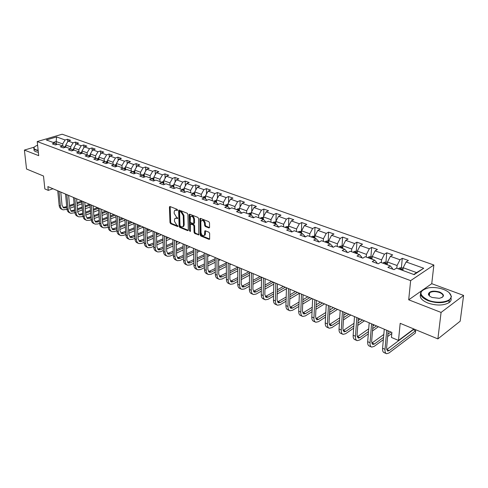 <?xml version="1.0" encoding="UTF-8"?>
<svg xmlns="http://www.w3.org/2000/svg" width="488" height="488" viewBox="0 0 488 488"><rect width="100%" height="100%" fill="white"/><g stroke="black" fill="none" stroke-linecap="round" stroke-linejoin="round"><path stroke-width="0.73" d="M177.534 210.072L177.053 209.285L170.05 206.558L169.434 207.168L169.989 222.595L170.666 223.705L177.601 226.536L178.047 226.127L176.662 224.974L174.472 221.381L174.429 220.1L174.856 218.532L176.442 218.191L177.345 218.557L177.791 218.136L176.4 216.983L174.204 213.39L174.161 212.091L174.606 210.487L176.18 210.145L177.089 210.499L177.534 210.072M208.876 227.92L209.572 227.316L209.511 222.809L208.785 221.637L200.483 218.404L199.928 218.539L200.111 234.85L200.818 236.003L209.041 239.352L209.62 239.205L209.657 233.386L208.943 232.221L205.387 230.8L204.82 230.946L204.435 235.265C202.825 236.186 201.69 235.283 201.025 232.556L200.83 222.125L201.172 220.857C202.788 219.96 203.923 220.875 204.57 223.596L204.6 225.352L205.32 226.511L208.876 227.92L209.529 227.628M34.331 147.114L24.4 150.084L26.535 169.019L43.511 176.028L44.847 188.911L48.263 190.375L47.879 186.593L391.901 332.444L391.431 337.428L398.501 340.459L413.842 328.967M421.815 290.641L408.7 299.809L441.085 312.43L437.876 338.892L400.178 323.324L398.501 340.459M408.7 299.809L410.64 280.63L37.222 141.569L62.147 134.218L433.875 265.008L410.64 280.63M24.4 150.084L38.705 155.66L37.222 141.569M187.904 214.378L187.203 213.232L179.267 210.145L178.626 210.755L179.108 226.304L179.797 227.432L187.66 230.635L188.313 230.049L187.904 214.378M189.753 214.226L197.872 217.386L198.585 218.545L198.781 234.813L194.773 233.538L194.071 232.392L193.925 226.036L193.224 224.889L190.405 224.102L190.442 231.172L190.357 231.495L189.496 230.787L189.094 214.842L189.753 214.226M441.085 312.43L463.6 295.423L460.172 321.208L437.876 338.892M402.289 258.323L400.001 259.769L390.382 256.328L392.688 254.907L386.764 252.802L384.452 254.205L375.089 250.856L377.413 249.472L371.649 247.422L369.318 248.795L360.205 245.531L362.547 244.189L356.935 242.188L354.587 243.524L345.711 240.352L348.066 239.035L342.6 237.089L340.234 238.394L331.59 235.301L333.963 234.02L328.631 232.123L326.252 233.392L317.828 230.379L320.213 229.128L315.016 227.28L312.625 228.518L304.408 225.578L306.812 224.358L301.743 222.559L299.339 223.766L291.33 220.899L293.739 219.71L288.798 217.953L286.383 219.13L278.569 216.336L280.99 215.178L276.165 213.457L273.744 214.61L266.119 211.883L268.546 210.749L263.837 209.077L261.409 210.2L253.967 207.534L256.401 206.43L251.808 204.795L249.368 205.893L242.103 203.289L244.543 202.209L240.053 200.617L237.613 201.684L230.513 199.147L232.959 198.091L228.579 196.53L226.127 197.579L219.197 195.096L221.644 194.065L217.361 192.54L214.909 193.565L208.132 191.144L210.59 190.131L206.406 188.642L203.947 189.643L197.323 187.276L199.781 186.288L195.688 184.836L193.23 185.812L186.758 183.494L189.216 182.53L185.214 181.109L182.756 182.067L176.424 179.797L178.882 178.858L174.966 177.461L172.508 178.401L166.31 176.186L168.775 175.259L164.944 173.899L162.486 174.814L156.422 172.648L158.887 171.739L155.135 170.41L152.677 171.306L146.748 169.184L149.206 168.299L145.54 166.994L143.076 167.872L137.274 165.798L139.733 164.932L136.14 163.651L133.681 164.511L127.996 162.48L130.455 161.632L126.941 160.381L124.483 161.223L118.913 159.228L121.372 158.399L117.925 157.173L115.473 158.002L110.02 156.05L112.472 155.233L109.098 154.031L106.646 154.842L101.303 152.933L103.755 152.134L100.449 150.957L97.996 151.75L92.763 149.877L95.209 149.096L91.97 147.943L89.524 148.718L84.393 146.882L86.84 146.113L83.662 144.985L81.215 145.747L76.189 143.948L78.629 143.197L75.512 142.087L73.078 142.838L68.143 141.069L70.577 140.331L67.527 139.245L65.093 139.977L56.565 136.933L46.323 139.964L54.827 143.076L52.326 143.832L55.37 144.948L57.871 144.192L62.787 145.991L60.286 146.76L63.391 147.901L65.898 147.132L70.912 148.968L68.405 149.749L71.577 150.914L74.085 150.127L79.202 152L76.695 152.799L79.922 153.988L82.435 153.183L87.663 155.099L85.15 155.91L88.444 157.13L90.963 156.306L96.295 158.258L93.775 159.088L97.142 160.332L99.662 159.491L105.109 161.485L102.584 162.333L106.024 163.602L108.549 162.742L114.107 164.779L111.581 165.645L115.095 166.939L117.62 166.066L123.299 168.146L120.774 169.031L124.361 170.349L126.886 169.458L132.687 171.581L130.162 172.484L133.822 173.838L136.353 172.923L142.282 175.094L139.751 176.016L143.496 177.394L146.028 176.467L152.085 178.687L149.554 179.627L153.385 181.036L155.916 180.084L162.114 182.353L159.582 183.317L163.492 184.757L166.03 183.787L172.362 186.105L169.83 187.093L173.832 188.563L176.363 187.575L182.841 189.948L180.316 190.954L184.409 192.461L186.941 191.442L193.571 193.87L191.04 194.901L195.231 196.444L197.762 195.407L204.545 197.89L202.014 198.945L206.308 200.525L208.834 199.458L215.775 202.001L213.256 203.081L217.648 204.698L220.167 203.612L227.28 206.21L224.761 207.315L229.256 208.974L231.776 207.857L239.059 210.523L236.546 211.658L241.151 213.354L243.664 212.213L251.125 214.946L248.618 216.099L253.339 217.837L255.846 216.672L263.489 219.472L260.988 220.655L265.832 222.436L268.327 221.241L276.165 224.108L273.676 225.328L278.636 227.152L281.125 225.926L289.164 228.872L286.682 230.116L291.775 231.989L294.252 230.732L302.499 233.752L300.022 235.027L305.25 236.954L307.714 235.661L316.175 238.76L313.717 240.072L319.079 242.042L321.531 240.718L330.217 243.896L327.771 245.244L333.274 247.27L335.714 245.909L344.632 249.179L342.198 250.558L347.853 252.638L350.28 251.247L359.436 254.596L357.027 256.017L362.834 258.152L365.238 256.719L374.65 260.165L372.259 261.623L378.224 263.819L380.616 262.349L390.29 265.893L387.911 267.387L394.054 269.651L396.421 268.138L414.153 274.628L423.718 268.254L406.095 261.946L408.377 260.488L402.289 258.323L401.398 267.662M387.24 264.777L387.478 262.026L397.086 265.515L396.829 268.284M392.437 269.053L392.492 268.443L390.29 265.893M397.086 265.515L400.001 259.769M387.478 262.026L390.382 256.328M371.99 259.195L372.204 256.468L381.555 259.872L381.323 262.611M376.87 263.325L376.919 262.715L374.65 260.165M381.555 259.872L384.452 254.205M372.204 256.468L375.089 250.856M357.149 253.76L357.338 251.064L366.439 254.376L366.238 257.084M361.724 257.743L361.767 257.146L359.436 254.596M366.439 254.376L369.318 248.795M357.338 251.064L360.205 245.531M342.698 248.471L342.863 245.799L351.726 249.026L351.549 251.71M346.98 252.32L347.023 251.723L344.632 249.179M351.726 249.026L354.587 243.524M342.863 245.799L345.711 240.352M328.619 243.311L328.76 240.675L337.391 243.811L337.238 246.471M332.627 247.032L332.657 246.44L330.217 243.896M337.391 243.811L340.234 238.394M328.76 240.675L331.59 235.301M314.894 238.29L315.016 235.674L323.428 238.736L323.3 241.365M318.64 241.883L318.664 241.298L316.175 238.76M323.428 238.736L326.252 233.392M315.016 235.674L317.828 230.379M301.523 233.392L301.621 230.806L309.819 233.789L309.709 236.393M305.012 236.863L305.031 236.284L302.499 233.752M309.819 233.789L312.625 228.518M301.621 230.806L304.408 225.578M288.475 228.616L288.554 226.054L296.551 228.964L296.466 231.544M291.726 231.971L291.745 231.404L289.164 228.872M296.551 228.964L299.339 223.766M288.798 217.953L288.554 226.054L291.33 220.899M275.757 223.961L275.811 221.424L283.613 224.26L283.546 226.81M278.776 227.085L276.165 224.108M283.613 224.26L286.383 219.13M275.811 221.424L278.569 216.336M263.337 219.417L263.38 216.904L270.993 219.673L270.944 222.199M266.143 222.29L263.489 219.472M270.993 219.673L273.744 214.61M263.38 216.904L266.119 211.883M251.222 215.031L251.247 212.487L258.677 215.19L258.646 217.697M253.815 217.618L251.125 214.946M258.677 215.19L261.409 210.2M251.247 212.487L253.967 207.534M239.394 210.834L239.401 208.181L246.654 210.822L246.641 213.299M241.78 213.067L239.059 210.523M246.654 210.822L249.368 205.893M239.401 208.181L242.103 203.289M227.841 206.723L227.829 203.978L234.917 206.552L234.917 209.01M234.917 206.552L237.613 201.684M227.829 203.978L230.513 199.147M227.28 206.21L229.97 208.657M216.556 202.703L216.526 199.866L223.449 202.386L223.467 204.82M223.449 202.386L226.127 197.579M216.526 199.866L219.197 195.096M215.775 202.001L218.417 204.368M205.533 198.769L205.485 195.853L212.249 198.311L212.28 200.721M212.249 198.311L214.909 193.565M205.485 195.853L208.132 191.144M204.545 197.89L207.126 200.178M194.761 194.913L194.694 191.924L201.306 194.334L201.349 196.719M201.306 194.334L203.947 189.643M194.694 191.924L197.323 187.276M193.571 193.87L196.103 196.084M184.226 191.144L184.141 188.094L190.607 190.442L190.668 192.809M190.607 190.442L193.23 185.812M184.141 188.094L186.758 183.494M182.841 189.948L185.324 192.095M173.929 187.453L173.826 184.342L180.145 186.636L180.218 188.984M180.145 186.636L182.756 182.067M173.826 184.342L176.424 179.797M172.362 186.105L174.796 188.191M163.858 183.836L163.736 180.67L169.916 182.921L170.001 185.245M169.916 182.921L172.508 178.401M163.736 180.67L166.31 176.186M162.114 182.353L164.493 184.373M154.001 180.292L153.86 177.083L159.911 179.279L160.003 181.585M159.911 179.279L162.486 174.814M153.86 177.083L156.422 172.648M152.085 178.687L154.422 180.645M144.363 176.827L144.198 173.569L150.121 175.723L150.225 178.004M150.121 175.723L152.677 171.306M144.198 173.569L146.748 169.184M142.282 175.094L144.576 177.004M132.687 171.581L134.932 173.435L134.743 170.129L140.538 172.234L140.654 174.497M140.538 172.234L143.076 167.872M134.743 170.129L137.274 165.798M125.672 169.885L125.489 166.762L131.162 168.824L131.284 171.068M131.162 168.824L133.681 164.511M125.489 166.762L127.996 162.48M123.299 168.146L125.501 169.946M116.608 166.414L116.418 163.468L121.976 165.487L122.11 167.713M121.976 165.487L124.483 161.223M116.418 163.468L118.913 159.228M114.107 164.779L116.266 166.536M107.732 163.023L107.543 160.235L112.984 162.217L113.131 164.419M112.984 162.217L115.473 158.002M107.543 160.235L110.02 156.05M105.109 161.485L107.226 163.193M99.033 159.698L98.844 157.075L104.176 159.015L104.328 161.199M104.176 159.015L106.646 154.842M98.844 157.075L101.303 152.933M96.295 158.258L98.375 159.918M90.512 156.453L90.317 153.976L95.544 155.873L95.703 158.045M95.544 155.873L97.996 151.75M90.317 153.976L92.763 149.877M87.663 155.099L89.701 156.715M82.155 153.275L81.966 150.938L87.084 152.799L87.254 154.952M87.084 152.799L89.524 148.718M81.966 150.938L84.393 146.882M79.202 152L81.203 153.58M73.962 150.164L73.773 147.962L78.794 149.786L78.971 151.914M78.794 149.786L81.215 145.747M73.773 147.962L76.189 143.948M70.912 148.968L72.877 150.505M65.935 147.144L65.746 145.04L70.668 146.833L70.852 148.944M70.668 146.833L73.078 142.838M65.746 145.04L68.143 141.069M62.787 145.991L64.721 147.492M56.437 144.326L56.175 141.563L62.702 143.936L62.897 146.077M62.702 143.936L65.093 139.977M53.162 142.465L56.175 141.563L56.565 136.933M54.827 143.076L56.718 144.54M463.6 295.423L431.752 283.687L433.875 265.008M48.263 190.375L52.966 188.746M413.769 274.488L416.587 272.609L403.173 267.729L402.905 270.511M416.587 272.609L423.718 268.254M403.173 267.729L406.095 261.946M67.747 141.727L67.527 139.245M75.738 144.698L75.512 142.087M83.881 147.736L83.662 144.985M92.189 150.835L91.97 147.943M100.668 154.001L100.449 150.957M109.312 157.24L109.098 154.031M118.139 160.546L117.925 157.173M127.148 163.931L126.941 160.381M136.341 167.396L136.14 163.651M145.729 170.934L145.54 166.994M155.318 174.564L155.135 170.41M165.109 178.273L164.944 173.899M175.119 182.079L174.966 177.461M185.349 185.977L185.214 181.109M195.798 189.972L195.688 184.836M206.485 194.071L206.406 188.642M217.416 198.274L217.361 192.54M228.597 202.593L228.579 196.53M240.035 207.028L240.053 200.617M251.741 211.585L251.808 204.795M263.721 216.269L263.837 209.077M275.994 221.088L276.165 213.457M301.419 231.227L301.743 222.559M314.626 236.033L315.016 227.28M328.168 240.962L328.631 232.123M342.058 246.019L342.6 237.089M356.313 251.21L356.935 242.188M370.947 256.536L371.649 247.422M385.971 262.007L386.764 252.802M431.752 283.687L423.474 289.476M177.534 210.114L175.466 210.029M175.71 218.069L177.791 218.16M170.159 206.601L170.678 222.296L171.355 223.412L178.047 226.133M179.352 210.182L179.797 226.005L180.487 227.127L188.283 230.305M180.035 211.652L179.584 212.079L180.005 225.737L181.451 226.92L183.091 226.548L183.5 225.029L183.232 215.659L181.005 212.03L180.035 211.652L180.731 211.359L179.932 211.627M182.909 226.737L183.781 226.243L184.189 224.724L183.5 225.029M180.731 211.359L181.701 211.737L183.927 215.367L184.189 224.724M198.872 234.612L195.462 233.221L194.773 233.538M190.784 223.937L191.631 223.675L193.913 224.584L194.614 225.731L194.761 232.081L195.462 233.221M189.826 214.256L190.442 231.105M193.773 219.399C193.15 216.739 192.046 215.83 190.472 216.66L190.204 221.613L190.906 222.76L193.73 223.541L193.773 219.399L194.468 219.094C193.925 216.587 192.87 215.629 191.29 216.221M194.041 223.4L194.553 222.76L193.858 223.065M194.468 219.094L194.553 222.76M202.014 220.381C203.636 219.777 204.722 220.747 205.265 223.291L205.296 225.041L206.009 226.2L209.535 227.597M204.283 235.442L205.125 234.948L205.436 233.74L204.746 234.057M205.424 230.812L205.436 233.74M200.531 218.423L200.8 234.533L201.507 235.686L209.706 239.022M65.837 146.077L64.16 147.059M65.892 146.674L65.154 147.358M62.537 209.614L61.817 209.297C60.292 208.693 59.408 207.418 59.164 205.472L57.736 190.771M66.99 209.34L63.05 209.846C61.525 209.242 60.64 207.967 60.402 206.021L58.981 191.296M60.768 192.059L62.043 205.417L63.818 207.973L66.807 207.498M63.068 207.54L66.716 206.534M69.625 206.461L74.182 204.777M77.043 203.716L81.752 201.977M69.54 205.497L74.097 203.813M76.958 202.758L81.673 201.025M85.406 202.502L84.808 202.721M81.905 203.801L77.202 205.546M74.341 206.607L69.796 208.297M37.606 145.241L35.911 145.942C33.391 147.37 33.373 148.633 35.856 149.731L38.143 150.316M38.18 150.652L35.673 150.023C33.971 149.334 33.416 148.492 34.008 147.504L34.392 147.053M38.357 152.347L35.856 151.719C34.154 151.024 33.599 150.182 34.191 149.182M443.366 289.366C438.553 287.682 433.722 287.145 428.873 287.767C418.527 290.671 418.344 294.825 428.318 300.224C437.943 304.176 451.931 301.706 451.144 296.277C450.79 293.55 448.197 291.244 443.366 289.366M449.277 292.806L451.479 296.631L449.247 300.382C443.641 303.341 436.589 303.445 428.092 300.681C420.449 297.198 418.594 293.66 422.523 290.061L423.529 289.451M439.67 292.031C444.824 294.74 444.702 296.844 439.298 298.333L432.142 297.46C429.812 296.527 428.555 295.405 428.373 294.093C429.507 291.074 433.271 290.384 439.67 292.031M441.829 297.643L442.091 297.479C443.97 295.746 443.092 294.081 439.45 292.483C435.491 291.226 432.24 291.299 429.69 292.69L428.708 294.441L429.562 296.021M451.107 298.375C451.43 300.035 450.711 301.48 448.954 302.712C443.354 305.689 436.315 305.787 427.824 303.011C421.827 300.455 419.387 297.564 420.516 294.337M428.702 294.38L429.55 293.977M73.865 148.98L72.151 149.938M73.914 149.578L73.029 150.457M82.045 151.939L80.306 152.872M82.094 152.543L81.13 153.519M70.321 213.079L69.577 212.75C68.052 212.146 67.173 210.865 66.935 208.907L65.557 194.084M74.896 212.731L70.833 213.305C69.308 212.707 68.43 211.42 68.192 209.462L66.825 194.62M68.613 195.383L69.845 208.846L71.608 211.414L74.719 210.883M70.845 210.975L74.633 209.889M77.574 209.809L82.265 208.047M85.156 206.961L90.018 205.137M77.488 208.821L82.185 207.058M85.077 205.973L89.603 204.277M90.164 206.967L85.308 208.803M82.423 209.889L77.732 211.664M78.251 216.605L77.482 216.263C75.963 215.666 75.085 214.378 74.859 212.402L73.529 197.469M82.96 216.19L81.563 216.727L78.763 216.837C77.244 216.233 76.372 214.946 76.14 212.969L74.823 198.012M76.61 198.775L77.793 212.341L79.55 214.927L82.795 214.323M78.775 214.476L82.71 213.305M85.674 213.219L90.512 211.371M93.44 210.255L98.442 208.339M85.589 212.201L90.433 210.359M93.361 209.242L97.545 207.65M98.582 210.188L93.58 212.109M90.664 213.232L85.833 215.086M90.396 154.958L88.621 155.861M90.439 155.568L89.457 156.526M90.237 156.544L90.493 156.221M98.912 158.033L97.112 158.911M98.96 158.661L97.954 159.588M98.606 159.844L99.003 159.301M107.604 161.174L105.774 162.022M107.647 161.815L106.628 162.711M107.189 163.163L107.689 162.449M86.346 220.204L85.546 219.85C84.028 219.252 83.155 217.959 82.936 215.964L81.667 200.916M91.183 219.716L89.652 220.314L86.858 220.43C85.339 219.832 84.467 218.539 84.241 216.544L82.984 201.471M84.766 202.227L85.9 215.909L87.645 218.502L91.03 217.831M86.864 218.044L90.945 216.782M93.94 216.696L98.93 214.757M101.882 213.61L106.951 211.633M93.861 215.647L98.851 213.714M101.809 212.567L105.64 211.078M107.183 213.457L102.022 215.476M99.07 216.629L94.086 218.575M94.593 223.87L93.769 223.51C92.256 222.912 91.39 221.607 91.171 219.606L89.957 204.429M99.576 223.303L97.899 223.968L95.105 224.102C93.586 223.504 92.72 222.199 92.507 220.192L91.305 205.003M93.086 205.759L94.166 219.545L95.898 222.156L99.43 221.399M95.111 221.68L99.351 220.32M102.376 220.234L107.519 218.197M110.508 217.014L115.229 215.147M102.297 219.161L107.439 217.123M110.434 215.946L113.893 214.58M115.961 216.782L110.636 218.899M107.653 220.088L102.517 222.131M103.005 227.615L102.157 227.237C100.644 226.639 99.784 225.334 99.576 223.315L98.423 208.016M108.135 226.957L106.311 227.695L103.517 227.841C102.004 227.249 101.144 225.938 100.937 223.913L99.79 208.602M101.571 209.352L102.596 223.254L104.322 225.877L106.177 225.779L108.001 225.041M103.523 225.389L107.921 223.931M110.977 223.839L116.284 221.704M119.304 220.484L123.665 218.722M110.904 222.729L116.211 220.594M119.237 219.38L122.305 218.142M124.922 220.149L119.426 222.375M116.406 223.602L111.112 225.749M111.593 231.434L110.715 231.044C109.202 230.452 108.348 229.134 108.147 227.097L107.055 211.682M116.876 230.678L114.893 231.501L112.1 231.66C110.593 231.068 109.733 229.75 109.538 227.713L108.458 212.274M110.233 213.024L111.197 227.036L112.911 229.671L114.765 229.567L116.748 228.75M112.1 229.177L116.675 227.603M119.761 227.512L125.233 225.267M128.289 224.01L132.272 222.369M119.688 226.371L125.166 224.126M128.222 222.87L130.882 221.784M134.078 223.577L128.405 225.92M125.349 227.182L119.883 229.439M120.353 235.326L119.444 234.923C117.937 234.331 117.083 233.014 116.894 230.958L115.869 215.415M125.8 234.478L123.653 235.381L120.859 235.551C119.353 234.966 118.505 233.642 118.316 231.586L117.297 216.019M119.066 216.776L119.975 230.897L121.677 233.545L123.531 233.429L125.678 232.532M120.853 233.038L125.605 231.349M128.722 231.257L134.371 228.89M137.47 227.591L141.05 226.09M128.655 230.074L134.31 227.713M137.403 226.42L139.629 225.493M143.374 227.079L137.573 229.519M134.481 230.818L128.838 233.197M129.29 239.303L128.35 238.888C126.849 238.296 126.008 236.967 125.825 234.899L124.867 219.228M134.908 238.345L132.59 239.34L129.796 239.529C128.295 238.943 127.453 237.613 127.27 235.539L126.325 219.85M128.088 220.6L128.936 234.838L130.625 237.504L132.474 237.375L134.798 236.381M129.79 236.979L134.725 235.161M137.878 235.07L143.71 232.575M146.845 231.239L150.005 229.891M137.811 233.85L143.649 231.367M146.784 230.031L148.559 229.275M152.317 230.873L146.937 233.179M143.808 234.521L137.982 237.022M138.415 243.359L137.445 242.933C135.945 242.347 135.109 241.011 134.938 238.925L134.047 223.126M144.204 242.286L141.709 243.378L138.921 243.585C137.421 243 136.585 241.664 136.414 239.577L135.542 223.754M137.299 224.504L138.08 238.858L139.757 241.536L141.605 241.401L144.106 240.309M138.909 240.999L144.039 239.053M147.224 238.955L153.25 236.326M156.422 234.948L159.143 233.764M147.162 237.699L153.195 235.076M156.367 233.697L157.661 233.136M161.443 234.74L156.508 236.9M153.342 238.29L147.321 240.926M147.736 247.507L146.729 247.062C145.235 246.477 144.405 245.135 144.247 243.03L143.429 227.103M153.708 246.306L151.018 247.507L148.236 247.727C146.742 247.148 145.918 245.806 145.753 243.701L144.954 227.75M146.705 228.494L147.419 242.963L149.078 245.659L150.926 245.513L153.616 244.317M148.224 245.104L153.555 243.012M156.77 242.914L162.998 240.145M166.213 238.717L168.464 237.717M156.715 241.615L162.949 238.852M166.158 237.43L166.957 237.076M170.757 238.687L166.286 240.688M163.077 242.121L156.861 244.897M157.252 251.735L156.209 251.277C154.72 250.698 153.903 249.35 153.751 247.227L153.012 231.166M163.413 250.405L160.528 251.716L157.746 251.96C156.264 251.381 155.44 250.033 155.294 247.91L154.568 231.824M156.319 232.562L156.959 247.16L158.6 249.868L160.442 249.71L163.334 248.398M157.734 249.295L163.279 247.05M166.53 246.946L172.965 244.024M176.217 242.548L177.98 241.749M166.475 245.604L172.923 242.689M180.267 242.719L176.284 244.537M173.039 246.013L166.603 248.947M166.969 256.06L165.896 255.584C164.413 255.004 163.602 253.65 163.462 251.515L162.803 235.314M173.338 254.584L170.239 256.023L167.469 256.279C165.987 255.706 165.176 254.352 165.036 252.211L164.395 235.991M166.133 236.729L166.701 251.442L168.329 254.163L170.166 253.992L173.264 252.558M167.451 253.577L173.216 251.167M176.497 251.058L183.159 247.977M186.453 246.446L187.697 245.873M176.455 249.673L183.116 246.593M189.972 246.836L186.507 248.447M183.22 249.978L176.564 253.077M176.9 260.476L175.79 259.982C174.314 259.409 173.508 258.048 173.38 255.895L172.813 239.559M183.476 258.841L180.163 260.421L177.394 260.696C175.918 260.128 175.119 258.762 174.991 256.603L174.436 240.249M176.168 240.981L176.656 255.822L178.266 258.555L180.096 258.372L183.415 256.804M177.376 257.951L183.372 255.364M186.697 255.254L193.584 251.991M196.92 250.411L197.622 250.076M186.654 253.815L193.547 250.564M199.885 251.039L196.963 252.424M193.632 254.01L186.751 257.286M187.05 264.99L185.898 264.478C184.434 263.91 183.641 262.544 183.519 260.372L183.037 243.896M193.846 263.191L190.302 264.911L187.538 265.21C186.074 264.642 185.281 263.27 185.166 261.098L184.702 244.598M186.422 245.33L186.831 260.299L188.417 263.044L190.247 262.849L193.797 261.135M187.52 262.416L193.76 259.64M197.115 259.524L204.246 256.072M197.085 258.036L204.222 254.596M210.005 255.328L207.662 256.468M204.283 258.109L197.164 261.574M197.42 269.602L196.237 269.077C194.773 268.51 193.992 267.137 193.882 264.947L193.498 248.331M204.448 267.619L200.666 269.504L197.914 269.821C196.451 269.26 195.67 267.881 195.566 265.685L195.194 249.051M196.908 249.777L197.231 264.874L198.799 267.631L200.623 267.424L204.411 265.545M197.89 266.985L204.387 264.002M207.778 263.88L215.165 260.226M207.754 262.337L215.147 258.695M220.344 259.714L218.618 260.574M215.19 262.282L207.809 265.948M208.028 274.317L206.802 273.774C205.35 273.219 204.576 271.834 204.484 269.626L204.191 252.863M215.299 272.139L211.261 274.195L208.516 274.537C207.064 273.981 206.296 272.597 206.204 270.382L205.93 253.601M207.632 254.321L207.87 269.547L209.413 272.322L211.231 272.103L215.275 270.053M208.486 271.651L215.257 268.449M218.691 268.321L226.34 264.447M218.673 266.722L226.334 262.855M230.916 264.191L229.83 264.746M226.353 266.515L218.709 270.407M218.874 279.142L217.605 278.581C216.166 278.026 215.403 276.635 215.324 274.409L215.135 257.505M226.401 276.751L222.095 278.996L219.356 279.356C217.916 278.807 217.16 277.416 217.081 275.183L216.91 258.256M218.6 258.976L218.746 274.335L220.265 277.123L222.077 276.885L226.389 274.646M219.332 276.421L226.383 272.975M229.854 272.847L237.784 268.736M229.848 271.188L237.766 267.095M241.713 268.772L241.316 268.979M237.784 270.822L229.86 274.951M229.97 284.077L228.659 283.491C227.225 282.949 226.481 281.552 226.414 279.307L226.328 262.251M237.766 281.454L233.172 283.906L230.452 284.291C229.024 283.748 228.274 282.351 228.213 280.1L228.146 263.02M229.83 263.733L229.872 279.228L231.367 282.027L233.172 281.771L237.766 279.331M230.421 281.301L237.772 277.599M241.286 277.465L249.514 273.091M241.292 275.738L248.782 271.767M249.496 275.195L241.273 279.581M241.328 289.128L239.962 288.524C238.547 287.981 237.809 286.578 237.76 284.315L237.79 267.107M249.405 286.255L244.512 288.933L241.798 289.341C240.383 288.798 239.651 287.395 239.602 285.126L239.651 267.9M241.316 268.601L241.255 284.236L242.725 287.048L244.525 286.779L249.423 284.114M241.774 286.291L249.435 282.308M252.985 282.168L261.531 277.513M253.004 280.368L260.055 276.55M261.501 279.636L252.967 284.303M252.949 294.294L251.54 293.666C250.131 293.135 249.411 291.726 249.374 289.439L249.52 272.084M261.324 291.147L256.115 294.069L253.418 294.508C252.015 293.971 251.296 292.562 251.265 290.275L251.43 272.89M253.077 273.591L252.912 289.36L254.352 292.19L256.139 291.903L261.354 288.988M253.388 291.403L261.385 287.109M264.978 286.962L273.451 282.229M265.008 285.09L271.578 281.436M273.805 284.138L264.941 289.116M264.844 299.589L263.386 298.937C261.989 298.412 261.287 296.997 261.269 294.691L261.537 277.178M273.536 296.137L267.991 299.333L265.307 299.797C263.916 299.266 263.215 297.851 263.197 295.545L263.489 278.001M265.124 278.697L264.844 294.612L266.253 297.448L268.034 297.143L273.585 293.959M265.283 296.625L273.628 292.001M277.263 291.848L285.291 287.249M277.312 289.896L283.375 286.438M286.425 288.707L277.214 294.02M116.479 164.383L114.619 165.194M116.522 165.036L115.485 165.896M116.052 166.359L116.559 165.658M125.538 167.652L123.653 168.433M125.581 168.323L124.525 169.147M125.099 169.617L125.617 168.927M134.792 170.995L132.876 171.739M134.828 171.684L133.761 172.465M134.346 172.947L134.859 172.27M144.241 174.405L142.301 175.113M144.277 175.119L143.197 175.857M143.783 176.345L144.308 175.686M153.897 177.888L151.884 178.608M153.927 178.632L152.835 179.316M153.433 179.816L153.952 179.175M163.767 181.444L161.662 182.189M163.797 182.219L162.693 182.847M163.291 183.354L163.816 182.732M173.85 185.08L171.66 185.849M173.881 185.898L172.764 186.453M173.374 186.971L173.893 186.373M184.165 188.795L181.878 189.594M184.183 189.655L183.067 190.137M183.677 190.668L184.196 190.094M194.706 192.595L192.327 193.419M194.73 193.504L193.602 193.901M194.224 194.444L194.718 193.913M205.497 196.475L203.801 196.731L203.014 197.329M205.509 197.451L204.332 197.811M205.015 198.305L205.515 197.78M216.532 200.452L214.732 200.727L213.945 201.331M216.544 201.501L215.293 201.825M216.056 202.252L216.538 201.745M227.829 204.515L225.92 204.808L225.133 205.424M227.359 206.284L227.786 205.838L226.511 205.93M239.394 208.669L237.369 208.992L236.582 209.62M238.888 210.462L239.285 210.054L237.991 210.133M251.241 212.957L249.094 213.268L248.3 213.909M250.667 214.775L251.052 214.366L249.746 214.439M263.374 217.374L261.092 217.654L260.305 218.307M262.727 219.191L263.111 218.783L261.788 218.844M275.799 221.9L273.39 222.144L272.603 222.809M275.079 223.711L275.458 223.309L274.122 223.364M288.542 226.536L285.992 226.743L285.206 227.42M287.743 228.347L288.115 227.945L286.761 227.987M301.602 231.288L298.906 231.464L298.119 232.148M300.724 233.099L301.09 232.703L300.004 232.416L299.711 232.733M314.992 236.168L312.149 236.296L311.362 236.997M314.034 237.973L314.388 237.577L313.284 237.272L312.997 237.595M328.729 241.17L327.912 240.871L325.728 241.255L324.941 241.969M327.686 242.969L328.034 242.579L326.911 242.255L326.618 242.585M342.832 246.3L341.862 245.946L339.66 246.342L338.879 247.068M341.691 248.099L342.033 247.709L340.886 247.367L340.6 247.703M357.301 251.57L356.173 251.161L353.959 251.564L353.178 252.308M356.069 253.364L356.399 252.973L355.233 252.613L354.947 252.955M372.167 256.981L370.868 256.511L368.641 256.926L367.86 257.682M370.825 258.768L371.148 258.384L369.965 258L369.678 258.347M387.435 262.538L385.959 262.001L383.714 262.434L382.94 263.203M385.99 264.319L386.301 263.935L385.093 263.532L384.806 263.886M403.125 268.254L401.465 267.65L399.202 268.089L398.434 268.876M401.563 270.023L401.868 269.644L400.636 269.217L400.349 269.577M277.025 305.006L275.519 304.335C274.134 303.817 273.445 302.389 273.445 300.065L273.841 282.393M286.053 301.23L280.149 304.719L277.489 305.207C276.11 304.689 275.421 303.268 275.427 300.944L275.842 283.241M277.459 283.924L277.068 299.986L278.441 302.834L280.21 302.511L286.12 299.034M277.459 301.974L286.181 296.985M289.86 296.826L297.406 292.385M289.927 294.789L295.441 291.549M299.376 293.343L289.793 299.016M289.506 310.557L287.944 309.862C286.578 309.349 285.907 307.922 285.925 305.573L286.456 287.743M298.888 306.421L292.605 310.24L289.964 310.758C288.603 310.246 287.932 308.819 287.95 306.47L288.506 288.609M290.104 289.286L289.585 305.488L290.927 308.355L292.678 308.013L298.973 304.207M289.939 307.446L299.053 302.066M302.78 301.895L309.807 297.643M302.865 299.766L307.8 296.789M311.875 298.516L302.694 304.103M302.292 316.242L300.675 315.522C299.327 315.016 298.668 313.583 298.705 311.216L299.382 293.221M312.052 311.71L305.366 315.895L302.743 316.444C301.401 315.937 300.748 314.504 300.785 312.137L301.486 294.111M303.06 294.782L302.414 311.13L303.719 314.01L305.457 313.65L312.155 309.477M302.719 313.052L312.253 307.239M316.029 307.062L322.507 303.024M316.139 304.829L320.451 302.151M324.544 303.89L315.925 309.288M315.4 322.068L313.723 321.324C312.393 320.829 311.759 319.39 311.814 317.005L312.637 298.839M325.563 317.102L318.444 321.69L315.846 322.269C314.516 321.775 313.882 320.335 313.943 317.944L314.79 299.754M316.346 300.413L315.565 316.913L316.834 319.805L318.554 319.42L325.679 314.851M315.827 318.792L325.807 312.503M329.632 312.314L335.518 308.544M329.76 309.978L333.408 307.647M337.525 309.392L329.51 314.559M328.839 328.046L327.1 327.271C325.789 326.789 325.173 325.344 325.252 322.934L326.228 304.603M339.428 322.599L331.852 327.631L329.272 328.241C327.966 327.759 327.356 326.313 327.436 323.898L328.442 305.543M329.973 306.19L329.046 322.842L330.272 325.746L331.98 325.344L339.569 320.323M329.266 324.673L339.721 317.859M343.595 317.664L348.847 314.193M343.753 315.205L346.687 313.278M350.823 315.028L343.454 319.927M342.619 334.176L340.819 333.371C339.526 332.901 338.934 331.45 339.032 329.022L340.179 310.514M353.672 328.192L345.602 333.725L343.046 334.365C341.765 333.896 341.173 332.444 341.277 330.01L342.442 311.478M343.955 312.119L342.875 328.924L344.058 331.84L345.754 331.413L353.83 325.899M343.052 330.699L354.014 323.306M357.942 323.099L362.505 319.982M358.131 320.512L360.29 319.048M364.445 320.805L357.777 325.38M356.759 340.465L354.892 339.63C353.623 339.172 353.05 337.714 353.172 335.262L354.489 316.584M368.306 333.884L359.705 339.971L357.179 340.648C355.917 340.191 355.349 338.733 355.471 336.281L356.82 317.572M358.302 318.2L357.064 335.165L358.204 338.086L359.876 337.641L368.489 331.572M357.198 336.873L368.708 328.839M372.686 328.613L376.51 325.923M372.911 325.892L374.241 324.959M378.413 326.728L372.496 330.919M371.27 346.913L369.331 346.053C368.086 345.608 367.543 344.144 367.69 341.667L369.184 322.818M383.348 339.672L374.174 346.382L371.679 347.102C370.441 346.651 369.898 345.187 370.05 342.71L371.575 323.831M373.027 324.447L371.63 341.57L372.716 344.504L374.369 344.034L383.556 337.342M371.716 343.198L383.812 334.457M387.85 334.213L390.876 332.011M388.113 331.34L388.546 331.023M391.803 333.487L387.637 336.537M386.167 353.538L384.16 352.647C382.94 352.208 382.415 350.744 382.592 348.249L384.276 329.217M388.155 330.858L386.581 348.145L387.618 351.092L389.247 350.591L415.648 330.693L415.398 332.999L389.027 352.964L386.569 353.721C385.355 353.288 384.837 351.817 385.014 349.316L386.734 330.254M386.624 349.676L413.275 329.711L415.648 330.693L413.275 329.711M176.876 209.852L176.18 210.145M177.754 218.38L177.345 218.557M177.132 217.898L176.442 218.191M178.01 226.359L177.601 226.536M171.355 223.412L170.666 223.705M170.678 222.296L169.989 222.595M170.129 206.881L169.434 207.168M177.492 210.334L177.089 210.499M188.264 230.366L187.66 230.635M180.487 227.127L179.797 227.432M179.797 226.005L179.108 226.304M179.322 210.462L178.626 210.755M183.927 215.367L183.232 215.659M181.701 211.737L181.005 212.03M198.86 234.661L198.232 234.948M194.761 232.081L194.071 232.392M194.614 225.731L193.925 226.036M193.913 224.584L193.224 224.889M191.631 223.675L190.936 223.98M190.186 230.476L189.496 230.787M189.789 214.543L189.094 214.842M206.009 226.2L205.32 226.511M205.296 225.041L204.6 225.352M205.265 223.291L204.57 223.596M205.393 231.086L204.704 231.397M209.694 239.047L209.041 239.352M201.507 235.686L200.818 236.003M200.8 234.533L200.111 234.85M200.495 218.715L199.799 219.02M65.862 146.339L65.325 146.138M65.782 147.162L65.746 146.748M59.164 205.472L60.402 206.021M64.434 207.376L65.666 207.919M73.889 149.267L73.291 149.047M73.779 150.219L73.731 149.67M82.069 152.256L81.417 152.018M81.935 153.348L81.88 152.646M66.935 208.907L68.192 209.462M72.2 210.798L73.462 211.353M74.859 212.402L76.14 212.969M80.117 214.293L81.398 214.854M90.42 155.306L89.707 155.044M90.249 156.526L90.182 155.684M98.942 158.417L98.161 158.13M98.722 159.655L98.661 158.783M107.634 161.589L106.793 161.284M107.372 162.852L107.311 161.949M82.936 215.964L84.241 216.544M88.188 217.849L89.499 218.429M91.171 219.606L92.507 220.192M96.423 221.479L97.752 222.064M99.576 223.315L100.937 223.913M104.816 225.181L106.177 225.779M108.147 227.097L109.538 227.713M113.375 228.957L114.765 229.567M116.894 230.958L118.316 231.586M122.116 232.806L123.531 233.429M125.825 234.899L127.27 235.539M131.028 236.735L132.474 237.375M134.938 238.925L136.414 239.577M140.129 240.749L141.605 241.401M144.247 243.03L145.753 243.701M149.419 244.848L150.926 245.513M153.751 247.227L155.294 247.91M158.905 249.026L160.442 249.71M163.462 251.515L165.036 252.211M168.592 253.302L170.166 253.992M173.38 255.895L174.991 256.603M178.492 257.664L180.096 258.372M183.519 260.372L185.166 261.098M188.606 262.123L190.247 262.849M193.882 264.947L195.566 265.685M198.945 266.686L200.623 267.424M204.484 269.626L206.204 270.382M209.517 271.346L211.231 272.103M215.324 274.409L217.081 275.183M220.32 276.11L222.077 276.885M226.414 279.307L228.213 280.1M231.379 280.984L233.172 281.771M237.76 284.315L239.602 285.126M242.689 285.968L244.525 286.779M249.374 289.439L251.265 290.275M254.26 291.074L256.139 291.903M261.269 294.691L263.197 295.545M266.106 296.295L268.034 297.143M116.51 164.828L115.595 164.499M116.193 166.109L116.138 165.176M125.569 168.14L124.586 167.78M125.203 169.446L125.148 168.47M134.822 171.52L133.767 171.129M134.401 172.85L134.346 171.837M144.271 174.966L143.137 174.558M143.795 176.327L143.746 175.271M153.921 178.492L152.713 178.053M153.391 179.779L153.342 178.785M163.791 182.097L162.498 181.621M163.187 183.268L163.151 182.372M173.874 185.775L172.496 185.275M173.203 186.831L173.179 186.038M184.183 189.539L182.713 189.008M183.445 190.46L183.421 189.783M194.724 193.394L193.169 192.821M193.913 194.175L193.901 193.614M205.509 197.329L203.856 196.725M204.624 197.963L204.618 197.536M216.544 201.361L214.787 200.714M215.586 201.928L215.58 201.544M227.835 205.478L225.974 204.801M226.798 206.04L226.798 205.643M239.394 209.7L237.424 208.98M238.278 210.243L238.278 209.846M251.228 214.025L249.142 213.262M250.033 214.543L250.033 214.141M263.355 218.453L261.147 217.648M262.068 218.947L262.074 218.545M275.775 222.986L273.445 222.138M274.402 223.461L274.409 223.059M288.506 227.634L286.047 226.737M287.036 228.091L287.048 227.676M301.56 232.404L298.961 231.452M299.986 232.831L300.004 232.416M314.943 237.29L312.198 236.29M313.265 237.693L313.284 237.272M328.674 242.304L325.783 241.249M326.887 242.682L326.911 242.255M342.759 247.446L339.715 246.336M340.862 247.794L340.886 247.367M357.222 252.729L354.014 251.558M355.203 253.046L355.233 252.613M372.076 258.152L368.696 256.914M369.928 258.439L369.965 258M387.332 263.721L383.769 262.422M385.056 263.978L385.093 263.532M403.009 269.443L399.263 268.077M400.593 269.663L400.636 269.217M273.445 300.065L275.427 300.944M278.239 301.645L280.21 302.511M285.925 305.573L287.95 306.47M290.659 307.123L292.678 308.013M298.705 311.216L300.785 312.137M303.39 312.735L305.457 313.65M311.814 317.005L313.943 317.944M316.438 318.487L318.554 319.42M325.252 322.934L327.436 323.898M329.809 324.386L331.98 325.344M339.032 329.022L341.277 330.01M343.522 330.431L345.754 331.413M353.172 335.262L355.471 336.281M357.588 336.635L359.876 337.641M367.69 341.667L370.05 342.71M372.021 342.997L374.369 344.034M382.592 348.249L385.014 349.316M386.838 349.53L389.247 350.591M169.903 206.522L169.574 206.662M179.114 210.108L178.767 210.255M183.781 226.243L183.091 226.548M194.425 223.236L193.73 223.541M189.6 214.189L189.228 214.348M205.125 234.948L204.435 235.265M205.228 230.757L204.82 230.946M200.33 218.368L199.928 218.539M63.477 207.821L63.818 207.973M448.954 302.712L449.247 300.382M429.69 292.69L429.342 295.789M428.708 294.441L428.373 294.093M451.144 296.277L451.479 296.631M71.266 211.267L71.608 211.414M79.209 214.775L79.55 214.927M87.303 218.356L87.645 218.502M95.563 222.003L95.898 222.156M103.981 225.724L104.322 225.877M112.576 229.525L112.911 229.671M121.341 233.398L121.677 233.545M130.29 237.351L130.625 237.504M139.422 241.389L139.757 241.536M148.742 245.513L149.078 245.659M158.271 249.722L158.6 249.868M167.994 254.016L168.329 254.163M177.931 258.414L178.266 258.555M188.094 262.898L188.417 263.044M198.47 267.491L198.799 267.631M209.09 272.182L209.413 272.322M219.942 276.977L220.265 277.123M231.05 281.887L231.367 282.027M242.408 286.907L242.725 287.048M254.041 292.05L254.352 292.19M265.942 297.314L266.253 297.448M278.136 302.7L278.441 302.834M290.622 308.221L290.927 308.355"/></g></svg>
